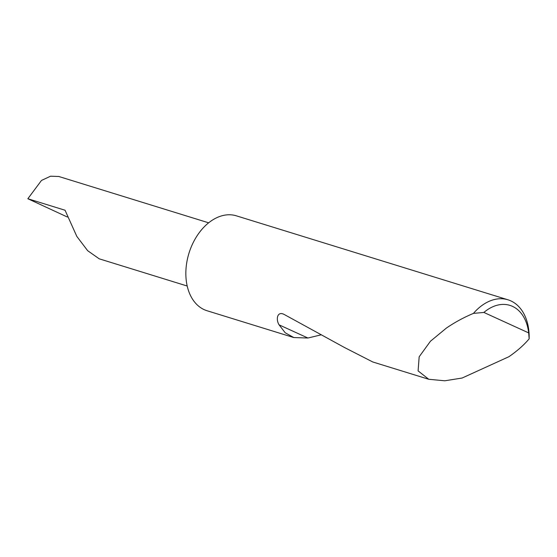 <?xml version="1.0" encoding="UTF-8"?>
<svg xmlns="http://www.w3.org/2000/svg" width="557" height="557" viewBox="0 0 557 557"><rect width="100%" height="100%" fill="white"/><g stroke="black" fill="none" stroke-linecap="round" stroke-linejoin="round"><path stroke-width="0.84" d="M67.327 217.007L27.85 198.738L65.058 210.24L76.831 236.426L87.679 250.713L99.209 258.817L187.201 286.02M462.122 378.029L444.792 380.793L428.744 379.275L418.098 370.892L419.17 356.786L430.436 341.253L446.352 328.108C454.707 322.371 463.744 317.462 473.457 313.382A49.67 34.249 -72.8 0 1 507.984 299.798A49.67 34.249 -72.8 0 1 529.15 338.83C523.991 344.985 517.251 350.945 508.931 356.696L462.122 378.029M321.138 334.834L307.93 338.022L293.797 337.556L207.037 310.736A49.67 34.249 -72.8 0 1 190.417 248.993A49.67 34.249 -72.8 0 1 236.377 215.831L507.984 299.798M293.797 337.556L285.191 332.759L279.092 324.849C275.736 319.683 277.094 310.876 284.014 314.371L344.379 347.45L372.772 361.973L428.744 379.275M283.45 314.085L284.014 314.371M27.85 198.738L41.483 180.447L50.562 176.207L58.791 176.485L208.645 222.814M529.15 338.83L528.684 332.905L483.88 312.442L473.457 313.382M528.684 332.905A44.901 30.962 107.2 0 0 483.88 312.442M307.93 338.022L279.092 324.849"/></g></svg>

